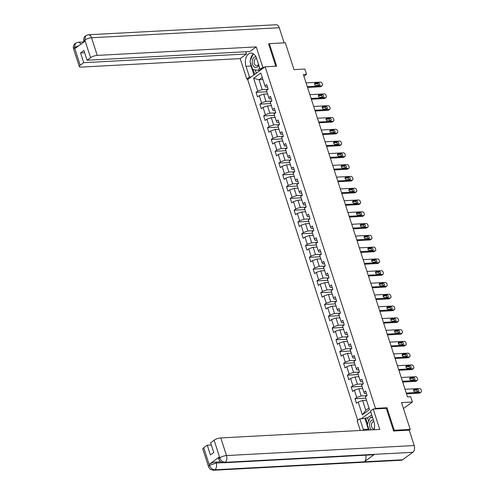 <?xml version="1.0" encoding="UTF-8"?>
<svg xmlns="http://www.w3.org/2000/svg" width="495" height="495" viewBox="0 0 495 495"><rect width="100%" height="100%" fill="white"/><g stroke="black" fill="none" stroke-linecap="round" stroke-linejoin="round"><path stroke-width="0.74" d="M393.531 430.78L394.243 430.26L386.972 407.75L375.476 408.363L265.147 66.776L247.673 79.509L357.749 420.305M394.243 430.26L410.207 429.413L409.155 430.174M265.147 66.776L276.643 66.163L269.373 43.653L268.661 44.166M269.373 43.653L285.33 42.799L293.993 69.616L304.846 69.04L306.553 74.324L303.361 74.498L407.496 396.897L410.689 396.724L412.397 402.014L401.544 402.596L410.207 429.413M375.476 408.363L374.653 408.963M370.743 411.821L361.313 418.69M253.626 78.253L257.777 91.092L256.051 92.348L257.518 96.884L259.238 95.628L261.583 102.88L259.856 104.136L261.323 108.665L263.043 107.409L265.388 114.661L263.662 115.917L265.128 120.452L266.848 119.196L269.193 126.448L267.467 127.704L268.933 132.233L270.66 130.977L272.999 138.229L271.279 139.485L272.739 144.02L274.465 142.764L276.804 150.016L275.084 151.272L276.544 155.801L278.27 154.545L280.609 161.797L278.889 163.053L280.349 167.588L282.076 166.332L284.421 173.584L282.695 174.84L284.161 179.369L285.881 178.113L288.226 185.365L286.5 186.621L287.966 191.157L289.686 189.901L292.031 197.152L290.305 198.408L291.772 202.938L293.492 201.682L295.837 208.933L294.11 210.189L295.577 214.725L297.303 213.469L299.642 220.721L297.916 221.977L299.382 226.506L301.108 225.25L303.447 232.501L301.727 233.758L303.188 238.293L304.914 237.037L307.253 244.289L305.533 245.545L306.993 250.074L308.719 248.818L311.058 256.07L309.338 257.326L310.798 261.861L312.524 260.605L314.87 267.857L313.143 269.113L314.61 273.642L316.33 272.386L318.675 279.638L316.949 280.894L318.415 285.429L320.135 284.173L322.48 291.425L320.754 292.681L322.22 297.21L323.94 295.954L326.285 303.206L324.559 304.462L326.026 308.998L327.752 307.742L330.091 314.993L328.371 316.249L329.831 320.779L331.557 319.522L333.896 326.774L332.176 328.03L333.636 332.566L335.363 331.31L337.701 338.561L335.981 339.818L337.442 344.347L339.168 343.091L341.513 350.342L339.787 351.599L341.253 356.134L342.973 354.878L345.318 362.13L343.592 363.386L345.058 367.915L346.778 366.659L349.124 373.911L347.397 375.167L348.864 379.702L350.584 378.446L352.929 385.698L351.203 386.954L352.669 391.483L354.395 390.227L356.734 397.479L355.014 398.735L356.474 403.27L358.201 402.014L362.346 414.853L369.524 409.625L365.378 396.78L367.104 395.524L365.638 390.994L363.912 392.25L361.573 384.999L363.293 383.743L361.833 379.207L360.106 380.463L357.767 373.211L359.488 371.955L358.027 367.426L356.301 368.682L353.956 361.43L355.682 360.174L354.222 355.639L352.496 356.895L350.151 349.643L351.877 348.387L350.411 343.858L348.69 345.114L346.345 337.862L348.072 336.606L346.605 332.071L344.885 333.327L342.54 326.075L344.266 324.819L342.8 320.29L341.074 321.546L338.735 314.294L340.461 313.038L338.995 308.503L337.268 309.759L334.929 302.507L336.65 301.251L335.189 296.722L333.463 297.978L331.124 290.726L332.844 289.47L331.384 284.934L329.658 286.19L327.319 278.939L329.039 277.683L327.579 273.153L325.852 274.409L323.507 267.158L325.234 265.902L323.767 261.366L322.047 262.622L319.702 255.371L321.428 254.114L319.962 249.585L318.242 250.841L315.897 243.59L317.623 242.333L316.156 237.798L314.436 239.054L312.091 231.802L313.818 230.546L312.351 226.017L310.625 227.273L308.286 220.021L310.006 218.765L308.546 214.23L306.82 215.486L304.481 208.234L306.201 206.978L304.741 202.449L303.014 203.705L300.675 196.453L302.396 195.197L300.935 190.662L299.209 191.918L296.864 184.666L298.59 183.41L297.124 178.881L295.404 180.137L293.059 172.885L294.785 171.629L293.318 167.093L291.598 168.35L289.253 161.098L290.98 159.842L289.513 155.312L287.793 156.569L285.448 149.317L287.174 148.061L285.708 143.525L283.981 144.781L281.643 137.53L283.363 136.274L281.903 131.744L280.176 133L277.837 125.749L279.557 124.492L278.097 119.957L276.371 121.213L274.032 113.961L275.752 112.705L274.292 108.176L272.566 109.432L270.221 102.18L271.947 100.924L270.48 96.389L268.76 97.645L266.415 90.393L268.142 89.137L266.675 84.608L264.955 85.864L260.803 73.019L253.626 78.253L259.046 79.763L262.22 89.583L267.956 89.273M363.912 392.25L364.58 393.488L366.411 393.395M366.913 395.66L361.177 395.969L358.838 388.717L362.705 388.507M356.734 397.479L361.177 395.969M354.395 390.227L358.838 388.717M360.106 380.463L360.775 381.707L362.606 381.608M363.107 383.879L357.371 384.182L355.033 376.93L358.9 376.726M352.929 385.698L357.371 384.182M350.584 378.446L355.033 376.93M356.301 368.682L356.963 369.92L358.801 369.827M359.302 372.091L353.566 372.401L351.221 365.149L355.094 364.939M349.124 373.911L353.566 372.401M346.778 366.659L351.221 365.149M352.496 356.895L353.158 358.139L354.995 358.04M355.497 360.311L349.761 360.614L347.416 353.362L351.289 353.158M345.318 362.13L349.761 360.614M342.973 354.878L347.416 353.362M348.69 345.114L349.352 346.351L351.19 346.259M351.691 348.523L345.956 348.833L343.61 341.581L347.484 341.371M341.513 350.342L345.956 348.833M339.168 343.091L343.61 341.581M344.885 333.327L345.547 334.571L347.379 334.471M347.886 336.742L342.15 337.046L339.805 329.794L343.672 329.59M337.701 338.561L342.15 337.046M335.363 331.31L339.805 329.794M341.074 321.546L341.742 322.783L343.573 322.69M344.081 324.955L338.339 325.264L336 318.013L339.867 317.802M333.896 326.774L338.339 325.264M331.557 319.522L336 318.013M337.268 309.759L337.936 311.002L339.768 310.903M340.269 313.174L334.533 313.477L332.195 306.226L336.062 306.021M330.091 314.993L334.533 313.477M327.752 307.742L332.195 306.226M333.463 297.978L334.131 299.215L335.963 299.122M336.464 301.387L330.728 301.696L328.389 294.445L332.256 294.234M326.285 303.206L330.728 301.696M323.94 295.954L328.389 294.445M329.658 286.19L330.326 287.434L332.157 287.335M332.659 289.606L326.923 289.909L324.578 282.657L328.451 282.453M322.48 291.425L326.923 289.909M320.135 284.173L324.578 282.657M325.852 274.409L326.514 275.647L328.352 275.554M328.853 277.819L323.117 278.128L320.772 270.876L324.646 270.666M318.675 279.638L323.117 278.128M316.33 272.386L320.772 270.876M322.047 262.622L322.709 263.866L324.547 263.767M325.048 266.038L319.312 266.341L316.967 259.089L320.84 258.885M314.87 267.857L319.312 266.341M312.524 260.605L316.967 259.089M318.242 250.841L318.904 252.079L320.735 251.986M321.243 254.251L315.507 254.56L313.162 247.308L317.029 247.098M311.058 256.07L315.507 254.56M308.719 248.818L313.162 247.308M314.436 239.054L315.098 240.298L316.93 240.199M317.437 242.47L311.695 242.773L309.356 235.521L313.224 235.317M307.253 244.289L311.695 242.773M304.914 237.037L309.356 235.521M310.625 227.273L311.293 228.511L313.125 228.418M313.626 230.682L307.89 230.992L305.551 223.74L309.418 223.53M303.447 232.501L307.89 230.992M301.108 225.25L305.551 223.74M306.82 215.486L307.488 216.73L309.319 216.631M309.821 218.901L304.085 219.205L301.746 211.953L305.613 211.749M299.642 220.721L304.085 219.205M297.303 213.469L301.746 211.953M303.014 203.705L303.683 204.942L305.514 204.85M306.015 207.114L300.279 207.424L297.934 200.172L301.808 199.961M295.837 208.933L300.279 207.424M293.492 201.682L297.934 200.172M299.209 191.918L299.871 193.161L301.709 193.062M302.21 195.333L296.474 195.636L294.129 188.385L298.002 188.18M292.031 197.152L296.474 195.636M289.686 189.901L294.129 188.385M295.404 180.137L296.066 181.374L297.903 181.281M298.405 183.546L292.669 183.855L290.324 176.604L294.197 176.393M288.226 185.365L292.669 183.855M285.881 178.113L290.324 176.604M291.598 168.35L292.26 169.593L294.098 169.494M294.599 171.765L288.863 172.068L286.518 164.816L290.386 164.612M284.421 173.584L288.863 172.068M282.076 166.332L286.518 164.816M287.793 156.569L288.455 157.806L290.287 157.713M290.794 159.978L285.052 160.287L282.713 153.035L286.58 152.825M280.609 161.797L285.052 160.287M278.27 154.545L282.713 153.035M283.981 144.781L284.65 146.025L286.481 145.926M286.982 148.197L281.247 148.5L278.908 141.248L282.775 141.044M276.804 150.016L281.247 148.5M274.465 142.764L278.908 141.248M280.176 133L280.844 134.238L282.676 134.145M283.177 136.41L277.441 136.719L275.102 129.467L278.97 129.257M272.999 138.229L277.441 136.719M270.66 130.977L275.102 129.467M276.371 121.213L277.039 122.457L278.871 122.358M279.372 124.629L273.636 124.932L271.291 117.68L275.164 117.476M269.193 126.448L273.636 124.932M266.848 119.196L271.291 117.68M272.566 109.432L273.228 110.67L275.065 110.577M275.567 112.841L269.831 113.151L267.486 105.899L271.359 105.689M265.388 114.661L269.831 113.151M263.043 107.409L267.486 105.899M268.76 97.645L269.422 98.889L271.26 98.79M271.761 101.06L266.025 101.364L263.68 94.112L267.554 93.908M261.583 102.88L266.025 101.364M259.238 95.628L263.68 94.112M264.955 85.864L265.617 87.101L267.455 87.009M262.913 79.553L259.046 79.763L262.232 77.437M257.777 91.092L262.22 89.583M403.456 408.53L412.397 402.014M303.924 76.242L306.553 74.324M366.51 400.294L362.643 400.498L365.811 410.318L368.998 407.998M362.346 414.853L365.811 410.318M358.201 402.014L362.643 400.498M256.051 92.348L266.861 91.773M259.856 104.136L270.666 103.56M263.662 115.917L274.478 115.341M267.467 127.704L278.283 127.128M271.279 139.485L282.088 138.909M275.084 151.272L285.893 150.697M278.889 163.053L289.699 162.478M282.695 174.84L293.504 174.265M286.5 186.621L297.309 186.046M290.305 198.408L301.121 197.833M294.11 210.189L304.926 209.614M297.916 221.977L308.731 221.401M301.727 233.758L312.537 233.182M305.533 245.545L316.342 244.969M309.338 257.326L320.147 256.75M313.143 269.113L323.953 268.538M316.949 280.894L327.758 280.319M320.754 292.681L331.57 292.106M324.559 304.462L335.375 303.887M328.371 316.249L339.18 315.674M332.176 328.03L342.986 327.455M335.981 339.818L346.791 339.242M339.787 351.599L350.596 351.023M343.592 363.386L354.401 362.81M347.397 375.167L358.213 374.591M351.203 386.954L362.018 386.378M355.014 398.735L365.824 398.159M386.972 407.75L386.15 408.35M306.071 82.888L320.444 82.121A1.664 1.182 53.9 0 1 322.208 83.562L322.455 84.317A1.664 1.182 53.9 0 1 322.152 85.728A1.664 1.182 53.9 0 1 321.663 85.901L307.296 86.662M307.55 87.448L320.482 86.761L321.663 85.901M318.365 82.925A1.33 0.947 -126.1 0 1 319.671 83.822A1.33 0.947 -126.1 0 1 319.541 85.208A1.33 0.947 -126.1 0 1 319.145 85.338L316.082 85.505A1.33 0.947 -126.1 0 1 314.777 84.608A1.33 0.947 -126.1 0 1 314.907 83.222A1.33 0.947 -126.1 0 1 315.303 83.086L318.365 82.925L317.184 83.785A1.33 0.947 -126.1 0 1 318.669 85.369M314.597 83.921L317.184 83.785M322.152 85.728L320.977 86.588A1.664 1.182 -126.1 0 1 320.482 86.761M255.927 56.826A5.402 3.446 -93.1 0 0 252.283 61.677A5.402 3.446 -93.1 0 0 254.776 67.301A5.402 3.446 -93.1 0 0 258.743 65.068M256.614 58.478A3.7 2.364 -93.1 0 0 256.292 58.46A3.7 2.364 -93.1 0 0 254.127 61.795A3.7 2.364 -93.1 0 0 256.682 65.841A3.7 2.364 -93.1 0 0 258.489 64.276M261.341 69.213L261.137 69.702M259.547 67.561L258.365 70.346L252.636 69.486L250 61.331L253.1 54.035L253.824 54.147M253.644 54.005L253.1 54.035M260.395 70.24L258.365 70.346M373.397 420.051A5.402 3.446 -93.1 0 0 369.586 424.865A5.402 3.446 -93.1 0 0 371.287 429.889M373.923 421.672A3.7 2.364 -93.1 0 0 373.595 421.653A3.7 2.364 -93.1 0 0 371.429 424.988A3.7 2.364 -93.1 0 0 373.991 429.035A3.7 2.364 -93.1 0 0 374.313 428.986M369.078 430.007L367.309 424.524L370.402 417.229L372.593 417.557M372.45 417.118L370.402 417.229M264.553 67.209L262.82 67.301L260.104 69.281L256.639 58.559A9.349 5.971 -93.1 0 0 250.829 53.095A9.349 5.971 -93.1 0 0 246.015 66.299L249.48 77.028L246.764 79.002L240.174 58.608L81.192 67.097A4.987 1.473 162.1 0 1 79.287 66.565A4.987 1.473 162.1 0 1 80.196 65.235L83.717 62.673L246.529 53.98L240.174 58.608M262.82 67.301L256.231 46.907L249.882 51.536L87.07 60.229L90.585 57.661L84.806 39.953L85.103 41.128L74.949 48.529L74.498 47.594L80.196 65.235M245.805 51.752L246.529 53.98M251.213 76.935L249.48 77.028M248.496 78.909L246.764 79.002M261.836 69.189L260.104 69.281M256.231 46.907L97.249 55.397A4.987 1.473 162.1 0 0 90.585 57.661M84.769 40.114L83.859 41.438C83.191 39.334 83.785 37.434 85.654 35.745L88.376 34.768L276.086 24.75A5.111 3.261 86.9 0 1 279.267 27.739L284.155 42.867M87.07 60.229L83.921 50.484L80.567 52.928L83.717 62.673M269.002 43.919L268.587 43.944L275.783 66.212M80.567 52.928L84.639 52.711M253.05 54.141A9.349 5.971 -93.1 0 0 250.464 60.235M250.421 62.636A9.349 5.971 -93.1 0 0 251.058 66.033L246.015 66.299M253.935 74.949L251.058 66.033M253.131 69.56L254.69 74.398M255.179 69.869L256.268 73.248M85.654 35.745L84.8 39.94M80.858 44.222A5.111 3.261 86.9 0 0 78.105 42.254L75.426 43.201L74.535 47.433M368.657 430.031A9.349 5.971 -93.1 0 1 368.367 429.221L363.318 429.493A9.349 5.971 -93.1 0 0 363.615 430.304M374.127 429.74A9.349 5.971 -93.1 0 0 373.948 421.746L370.483 411.023L373.199 409.043L379.783 429.437L220.807 437.927L226.5 455.561L414.216 445.543L409.247 430.167L393.605 431.003L386.286 408.344L373.199 409.043M363.318 429.493L359.859 418.764L357.143 420.744L360.286 430.477M371.714 414.829L367.568 417.842L365.657 417.947L364.902 418.498L359.859 418.764M203.748 447.765L209.447 465.405A4.987 1.473 -17.9 0 0 208.537 466.729L202.839 449.095A4.987 1.473 -17.9 0 1 203.748 447.765L207.269 445.203L211.34 444.986M414.216 445.543A5.111 3.261 86.9 0 1 412.811 452.306L374.505 454.348A5.111 3.261 86.9 0 1 373.298 454.787L223.895 462.763A5.111 3.261 86.9 0 0 225.101 462.324C222.701 462.175 220.937 460.734 219.805 457.999L214.143 440.191A4.987 1.473 -17.9 0 1 220.807 437.927M365.669 455.196A5.111 3.261 86.9 0 1 364.252 461.816L402.559 459.775L412.811 452.306M402.559 459.775A5.111 3.261 86.9 0 1 401.334 460.232L213.623 470.25A5.111 3.261 86.9 0 0 214.849 469.792C212.448 469.637 210.672 468.202 209.534 465.486L209.237 464.298A4.987 1.473 -17.9 0 1 215.9 462.027L220.621 461.779M215.9 462.027L216.228 463.048A5.111 3.261 86.9 0 1 214.849 469.792L364.252 461.816L374.505 454.348L225.101 462.324A5.111 3.261 86.9 0 0 226.5 455.561A4.987 1.473 162.1 0 0 219.836 457.832M207.269 445.203L210.418 454.948L213.772 452.504L210.623 442.759L214.143 440.191M219.39 456.897L219.718 457.918L218.809 459.249L218.481 458.228A4.987 1.473 -17.9 0 1 219.39 456.897L209.237 464.298M368.367 429.221L364.902 418.498M365.657 417.947L367.575 423.893M367.568 417.842L368.682 421.282M222.775 462.701L216.228 463.048L209.564 465.319M309.882 94.675L324.25 93.908A1.664 1.182 53.9 0 1 326.013 95.349L326.261 96.104A1.664 1.182 53.9 0 1 325.957 97.515A1.664 1.182 53.9 0 1 325.469 97.682L311.101 98.449M311.355 99.235L324.287 98.542L325.469 97.682M322.171 94.706A1.33 0.947 -126.1 0 1 323.476 95.603A1.33 0.947 -126.1 0 1 323.346 96.989A1.33 0.947 -126.1 0 1 322.95 97.125L319.888 97.286A1.33 0.947 -126.1 0 1 318.582 96.395A1.33 0.947 -126.1 0 1 318.712 95.003A1.33 0.947 -126.1 0 1 319.108 94.873L322.171 94.706L320.989 95.566A1.33 0.947 -126.1 0 1 322.474 97.15M318.403 95.708L320.989 95.566M325.957 97.515L324.782 98.375A1.664 1.182 -126.1 0 1 324.287 98.542M313.688 106.456L328.055 105.689A1.664 1.182 53.9 0 1 329.818 107.13L330.066 107.885A1.664 1.182 53.9 0 1 329.769 109.296A1.664 1.182 53.9 0 1 329.274 109.469L314.907 110.23M315.16 111.016L328.098 110.329L329.274 109.469M325.976 106.493A1.33 0.947 -126.1 0 1 327.282 107.39A1.33 0.947 -126.1 0 1 327.152 108.776A1.33 0.947 -126.1 0 1 326.756 108.906L323.693 109.073A1.33 0.947 -126.1 0 1 322.387 108.176A1.33 0.947 -126.1 0 1 322.517 106.79A1.33 0.947 -126.1 0 1 322.913 106.654L325.976 106.493L324.794 107.353A1.33 0.947 -126.1 0 1 326.279 108.937M322.208 107.489L324.794 107.353M329.769 109.296L328.587 110.156A1.664 1.182 -126.1 0 1 328.098 110.329M317.493 118.243L331.86 117.476A1.664 1.182 53.9 0 1 333.63 118.918L333.871 119.672A1.664 1.182 53.9 0 1 333.574 121.083A1.664 1.182 53.9 0 1 333.079 121.25L318.712 122.017M318.966 122.803L331.904 122.11L333.079 121.25M329.781 118.274A1.33 0.947 -126.1 0 1 331.087 119.171A1.33 0.947 -126.1 0 1 330.957 120.557A1.33 0.947 -126.1 0 1 330.567 120.693L327.498 120.854A1.33 0.947 -126.1 0 1 326.193 119.963A1.33 0.947 -126.1 0 1 326.329 118.571A1.33 0.947 -126.1 0 1 326.719 118.441L329.781 118.274L328.606 119.134A1.33 0.947 -126.1 0 1 330.085 120.718M326.013 119.276L328.606 119.134M333.574 121.083L332.393 121.943A1.664 1.182 -126.1 0 1 331.904 122.11M321.298 130.024L335.666 129.257A1.664 1.182 53.9 0 1 337.435 130.699L337.677 131.453A1.664 1.182 53.9 0 1 337.38 132.864A1.664 1.182 53.9 0 1 336.891 133.037L322.517 133.799M322.771 134.584L335.709 133.898L336.891 133.037M333.587 130.061A1.33 0.947 -126.1 0 1 334.892 130.958A1.33 0.947 -126.1 0 1 334.762 132.344A1.33 0.947 -126.1 0 1 334.373 132.474L331.304 132.641A1.33 0.947 -126.1 0 1 330.004 131.744A1.33 0.947 -126.1 0 1 330.134 130.358A1.33 0.947 -126.1 0 1 330.524 130.222L333.587 130.061L332.411 130.921A1.33 0.947 -126.1 0 1 333.89 132.505M329.825 131.057L332.411 130.921M337.38 132.864L336.198 133.724A1.664 1.182 -126.1 0 1 335.709 133.898M325.104 141.811L339.477 141.044A1.664 1.182 53.9 0 1 341.241 142.486L341.482 143.241A1.664 1.182 53.9 0 1 341.185 144.651A1.664 1.182 53.9 0 1 340.696 144.818L326.323 145.586M326.576 146.371L339.514 145.679L340.696 144.818M337.398 141.842A1.33 0.947 -126.1 0 1 338.698 142.739A1.33 0.947 -126.1 0 1 338.568 144.125A1.33 0.947 -126.1 0 1 338.178 144.262L335.109 144.422A1.33 0.947 -126.1 0 1 333.809 143.531A1.33 0.947 -126.1 0 1 333.939 142.139A1.33 0.947 -126.1 0 1 334.329 142.009L337.398 141.842L336.216 142.702A1.33 0.947 -126.1 0 1 337.701 144.286M333.63 142.845L336.216 142.702M341.185 144.651L340.003 145.511A1.664 1.182 -126.1 0 1 339.514 145.679M328.909 153.592L343.282 152.825A1.664 1.182 53.9 0 1 345.046 154.267L345.287 155.022A1.664 1.182 53.9 0 1 344.99 156.432A1.664 1.182 53.9 0 1 344.501 156.606L330.128 157.367M330.382 158.153L343.32 157.466L344.501 156.606M341.204 153.629A1.33 0.947 -126.1 0 1 342.509 154.527A1.33 0.947 -126.1 0 1 342.373 155.913A1.33 0.947 -126.1 0 1 341.983 156.043L338.92 156.21A1.33 0.947 -126.1 0 1 337.615 155.312A1.33 0.947 -126.1 0 1 337.745 153.926A1.33 0.947 -126.1 0 1 338.135 153.79L341.204 153.629L340.022 154.49A1.33 0.947 -126.1 0 1 341.507 156.074M337.435 154.626L340.022 154.49M344.99 156.432L343.808 157.292A1.664 1.182 -126.1 0 1 343.32 157.466M332.714 165.379L347.088 164.612A1.664 1.182 53.9 0 1 348.851 166.054L349.099 166.809A1.664 1.182 53.9 0 1 348.796 168.22A1.664 1.182 53.9 0 1 348.307 168.387L333.939 169.154M334.187 169.94L347.125 169.247L348.307 168.387M345.009 165.41A1.33 0.947 -126.1 0 1 346.314 166.308A1.33 0.947 -126.1 0 1 346.178 167.694A1.33 0.947 -126.1 0 1 345.788 167.83L342.726 167.991A1.33 0.947 -126.1 0 1 341.42 167.1A1.33 0.947 -126.1 0 1 341.55 165.707A1.33 0.947 -126.1 0 1 341.946 165.578L345.009 165.41L343.827 166.271A1.33 0.947 -126.1 0 1 345.312 167.855M341.241 166.413L343.827 166.271M348.796 168.22L347.614 169.08A1.664 1.182 -126.1 0 1 347.125 169.247M336.526 177.161L350.893 176.393A1.664 1.182 53.9 0 1 352.657 177.835L352.904 178.59A1.664 1.182 53.9 0 1 352.601 180.001A1.664 1.182 53.9 0 1 352.112 180.174L337.745 180.941M337.998 181.721L350.93 181.034L352.112 180.174M348.814 177.198A1.33 0.947 -126.1 0 1 350.12 178.095A1.33 0.947 -126.1 0 1 349.99 179.481A1.33 0.947 -126.1 0 1 349.594 179.611L346.531 179.778A1.33 0.947 -126.1 0 1 345.225 178.881A1.33 0.947 -126.1 0 1 345.355 177.495A1.33 0.947 -126.1 0 1 345.751 177.358L348.814 177.198L347.632 178.058A1.33 0.947 -126.1 0 1 349.117 179.642M345.046 178.194L347.632 178.058M352.601 180.001L351.425 180.861A1.664 1.182 -126.1 0 1 350.93 181.034M340.331 188.948L354.698 188.18A1.664 1.182 53.9 0 1 356.462 189.622L356.709 190.377A1.664 1.182 53.9 0 1 356.412 191.788A1.664 1.182 53.9 0 1 355.917 191.955L341.55 192.722M341.804 193.508L354.736 192.815L355.917 191.955M352.619 188.979A1.33 0.947 -126.1 0 1 353.925 189.876A1.33 0.947 -126.1 0 1 353.795 191.262A1.33 0.947 -126.1 0 1 353.399 191.398L350.336 191.559A1.33 0.947 -126.1 0 1 349.031 190.668A1.33 0.947 -126.1 0 1 349.161 189.276A1.33 0.947 -126.1 0 1 349.557 189.146L352.619 188.979L351.438 189.839A1.33 0.947 -126.1 0 1 352.923 191.423M348.851 189.981L351.438 189.839M356.412 191.788L355.231 192.648A1.664 1.182 -126.1 0 1 354.736 192.815M344.136 200.729L358.504 199.961A1.664 1.182 53.9 0 1 360.273 201.403L360.515 202.158A1.664 1.182 53.9 0 1 360.218 203.569A1.664 1.182 53.9 0 1 359.723 203.742L345.355 204.509M345.609 205.289L358.547 204.602L359.723 203.742M356.425 200.766A1.33 0.947 -126.1 0 1 357.73 201.663A1.33 0.947 -126.1 0 1 357.6 203.049A1.33 0.947 -126.1 0 1 357.204 203.179L354.142 203.346A1.33 0.947 -126.1 0 1 352.836 202.449A1.33 0.947 -126.1 0 1 352.972 201.063A1.33 0.947 -126.1 0 1 353.362 200.927L356.425 200.766L355.243 201.626A1.33 0.947 -126.1 0 1 356.728 203.21M352.657 201.762L355.243 201.626M360.218 203.569L359.036 204.429A1.664 1.182 -126.1 0 1 358.547 204.602M347.942 212.516L362.309 211.749A1.664 1.182 53.9 0 1 364.079 213.19L364.32 213.945A1.664 1.182 53.9 0 1 364.023 215.356A1.664 1.182 53.9 0 1 363.534 215.523L349.161 216.29M349.414 217.076L362.352 216.383L363.534 215.523M360.23 212.547A1.33 0.947 -126.1 0 1 361.536 213.444A1.33 0.947 -126.1 0 1 361.406 214.83A1.33 0.947 -126.1 0 1 361.016 214.966L357.947 215.127A1.33 0.947 -126.1 0 1 356.647 214.236A1.33 0.947 -126.1 0 1 356.777 212.844A1.33 0.947 -126.1 0 1 357.167 212.714L360.23 212.547L359.054 213.407A1.33 0.947 -126.1 0 1 360.533 214.991M356.462 213.549L359.054 213.407M364.023 215.356L362.841 216.216A1.664 1.182 -126.1 0 1 362.352 216.383M351.747 224.297L366.121 223.53A1.664 1.182 53.9 0 1 367.884 224.971L368.125 225.726A1.664 1.182 53.9 0 1 367.828 227.137A1.664 1.182 53.9 0 1 367.339 227.31L352.966 228.077M353.22 228.857L366.158 228.17L367.339 227.31M364.042 224.334A1.33 0.947 -126.1 0 1 365.341 225.231A1.33 0.947 -126.1 0 1 365.211 226.617A1.33 0.947 -126.1 0 1 364.821 226.747L361.752 226.914A1.33 0.947 -126.1 0 1 360.453 226.017A1.33 0.947 -126.1 0 1 360.583 224.631A1.33 0.947 -126.1 0 1 360.973 224.495L364.042 224.334L362.86 225.194A1.33 0.947 -126.1 0 1 364.345 226.778M360.273 225.33L362.86 225.194M367.828 227.137L366.647 227.997A1.664 1.182 -126.1 0 1 366.158 228.17M355.552 236.084L369.926 235.317A1.664 1.182 53.9 0 1 371.689 236.758L371.931 237.513A1.664 1.182 53.9 0 1 371.634 238.924A1.664 1.182 53.9 0 1 371.145 239.091L356.771 239.858M357.025 240.644L369.963 239.951L371.145 239.091M367.847 236.115A1.33 0.947 -126.1 0 1 369.146 237.012A1.33 0.947 -126.1 0 1 369.016 238.398A1.33 0.947 -126.1 0 1 368.627 238.534L365.564 238.695A1.33 0.947 -126.1 0 1 364.258 237.804A1.33 0.947 -126.1 0 1 364.388 236.412A1.33 0.947 -126.1 0 1 364.778 236.282L367.847 236.115L366.665 236.975A1.33 0.947 -126.1 0 1 368.15 238.559M364.079 237.117L366.665 236.975M371.634 238.924L370.452 239.784A1.664 1.182 -126.1 0 1 369.963 239.951M359.358 247.865L373.731 247.098A1.664 1.182 53.9 0 1 375.495 248.54L375.736 249.294A1.664 1.182 53.9 0 1 375.439 250.705A1.664 1.182 53.9 0 1 374.95 250.878L360.583 251.646M360.83 252.425L373.768 251.738L374.95 250.878M371.652 247.902A1.33 0.947 -126.1 0 1 372.958 248.799A1.33 0.947 -126.1 0 1 372.822 250.185A1.33 0.947 -126.1 0 1 372.432 250.315L369.369 250.482A1.33 0.947 -126.1 0 1 368.063 249.585A1.33 0.947 -126.1 0 1 368.193 248.199A1.33 0.947 -126.1 0 1 368.589 248.063L371.652 247.902L370.47 248.762A1.33 0.947 -126.1 0 1 371.955 250.346M367.884 248.898L370.47 248.762M375.439 250.705L374.257 251.565A1.664 1.182 -126.1 0 1 373.768 251.738M363.163 259.652L377.536 258.885A1.664 1.182 53.9 0 1 379.3 260.327L379.547 261.082A1.664 1.182 53.9 0 1 379.244 262.492A1.664 1.182 53.9 0 1 378.755 262.659L364.388 263.427M364.642 264.212L377.574 263.519L378.755 262.659M375.457 259.683A1.33 0.947 -126.1 0 1 376.763 260.58A1.33 0.947 -126.1 0 1 376.633 261.966A1.33 0.947 -126.1 0 1 376.237 262.103L373.174 262.263A1.33 0.947 -126.1 0 1 371.869 261.372A1.33 0.947 -126.1 0 1 371.999 259.98A1.33 0.947 -126.1 0 1 372.395 259.85L375.457 259.683L374.276 260.543A1.33 0.947 -126.1 0 1 375.761 262.127M371.689 260.686L374.276 260.543M379.244 262.492L378.069 263.352A1.664 1.182 -126.1 0 1 377.574 263.519M366.974 271.433L381.342 270.666A1.664 1.182 53.9 0 1 383.105 272.108L383.353 272.863A1.664 1.182 53.9 0 1 383.056 274.273A1.664 1.182 53.9 0 1 382.561 274.447L368.193 275.214M368.447 275.993L381.379 275.307L382.561 274.447M379.263 271.47A1.33 0.947 -126.1 0 1 380.568 272.368A1.33 0.947 -126.1 0 1 380.438 273.754A1.33 0.947 -126.1 0 1 380.042 273.89L376.98 274.051A1.33 0.947 -126.1 0 1 375.674 273.153A1.33 0.947 -126.1 0 1 375.804 271.767A1.33 0.947 -126.1 0 1 376.2 271.631L379.263 271.47L378.081 272.33A1.33 0.947 -126.1 0 1 379.566 273.914M375.495 272.467L378.081 272.33M383.056 274.273L381.874 275.133A1.664 1.182 -126.1 0 1 381.379 275.307M370.78 283.22L385.147 282.453A1.664 1.182 53.9 0 1 386.911 283.895L387.158 284.65A1.664 1.182 53.9 0 1 386.861 286.06A1.664 1.182 53.9 0 1 386.366 286.228L371.999 286.995M372.252 287.781L385.19 287.088L386.366 286.228M383.068 283.251A1.33 0.947 -126.1 0 1 384.374 284.149A1.33 0.947 -126.1 0 1 384.244 285.535A1.33 0.947 -126.1 0 1 383.848 285.671L380.785 285.832A1.33 0.947 -126.1 0 1 379.479 284.941A1.33 0.947 -126.1 0 1 379.615 283.548A1.33 0.947 -126.1 0 1 380.005 283.418L383.068 283.251L381.886 284.111A1.33 0.947 -126.1 0 1 383.371 285.695M379.3 284.254L381.886 284.111M386.861 286.06L385.679 286.921A1.664 1.182 -126.1 0 1 385.19 287.088M374.585 295.001L388.952 294.234A1.664 1.182 53.9 0 1 390.722 295.676L390.963 296.431A1.664 1.182 53.9 0 1 390.666 297.841A1.664 1.182 53.9 0 1 390.178 298.015L375.804 298.782M376.058 299.562L388.996 298.875L390.178 298.015M386.873 295.039A1.33 0.947 -126.1 0 1 388.179 295.936A1.33 0.947 -126.1 0 1 388.049 297.322A1.33 0.947 -126.1 0 1 387.659 297.458L384.59 297.619A1.33 0.947 -126.1 0 1 383.285 296.722A1.33 0.947 -126.1 0 1 383.421 295.336A1.33 0.947 -126.1 0 1 383.811 295.199L386.873 295.039L385.698 295.899A1.33 0.947 -126.1 0 1 387.177 297.483M383.105 296.035L385.698 295.899M390.666 297.841L389.485 298.702A1.664 1.182 -126.1 0 1 388.996 298.875M378.39 306.789L392.764 306.021A1.664 1.182 53.9 0 1 394.527 307.463L394.769 308.218A1.664 1.182 53.9 0 1 394.472 309.629A1.664 1.182 53.9 0 1 393.983 309.796L379.609 310.563M379.863 311.349L392.801 310.656L393.983 309.796M390.685 306.82A1.33 0.947 -126.1 0 1 391.984 307.717A1.33 0.947 -126.1 0 1 391.854 309.103A1.33 0.947 -126.1 0 1 391.465 309.239L388.396 309.4A1.33 0.947 -126.1 0 1 387.096 308.509A1.33 0.947 -126.1 0 1 387.226 307.117A1.33 0.947 -126.1 0 1 387.616 306.987L390.685 306.82L389.503 307.68A1.33 0.947 -126.1 0 1 390.988 309.264M386.917 307.822L389.503 307.68M394.472 309.629L393.29 310.489A1.664 1.182 -126.1 0 1 392.801 310.656M382.196 318.57L396.569 317.802A1.664 1.182 53.9 0 1 398.333 319.244L398.574 319.999A1.664 1.182 53.9 0 1 398.277 321.41A1.664 1.182 53.9 0 1 397.788 321.583L383.415 322.35M383.668 323.13L396.606 322.443L397.788 321.583M394.49 318.607A1.33 0.947 -126.1 0 1 395.79 319.504A1.33 0.947 -126.1 0 1 395.66 320.89A1.33 0.947 -126.1 0 1 395.27 321.026L392.207 321.187A1.33 0.947 -126.1 0 1 390.901 320.29A1.33 0.947 -126.1 0 1 391.031 318.904A1.33 0.947 -126.1 0 1 391.421 318.768L394.49 318.607L393.308 319.467A1.33 0.947 -126.1 0 1 394.793 321.051M390.722 319.603L393.308 319.467M398.277 321.41L397.095 322.27A1.664 1.182 -126.1 0 1 396.606 322.443M386.001 330.357L400.375 329.59A1.664 1.182 53.9 0 1 402.138 331.031L402.379 331.786A1.664 1.182 53.9 0 1 402.082 333.197A1.664 1.182 53.9 0 1 401.594 333.364L387.22 334.131M387.474 334.917L400.412 334.224L401.594 333.364M398.296 330.388A1.33 0.947 -126.1 0 1 399.601 331.285A1.33 0.947 -126.1 0 1 399.465 332.671A1.33 0.947 -126.1 0 1 399.075 332.807L396.012 332.968A1.33 0.947 -126.1 0 1 394.707 332.077A1.33 0.947 -126.1 0 1 394.837 330.685A1.33 0.947 -126.1 0 1 395.233 330.555L398.296 330.388L397.114 331.248A1.33 0.947 -126.1 0 1 398.599 332.832M394.527 331.39L397.114 331.248M402.082 333.197L400.9 334.057A1.664 1.182 -126.1 0 1 400.412 334.224M389.806 342.138L404.18 341.371A1.664 1.182 53.9 0 1 405.943 342.812L406.191 343.567A1.664 1.182 53.9 0 1 405.888 344.978A1.664 1.182 53.9 0 1 405.399 345.151L391.031 345.918M391.285 346.698L404.217 346.011L405.399 345.151M402.101 342.175A1.33 0.947 -126.1 0 1 403.406 343.072A1.33 0.947 -126.1 0 1 403.276 344.458A1.33 0.947 -126.1 0 1 402.881 344.594L399.818 344.755A1.33 0.947 -126.1 0 1 398.512 343.858A1.33 0.947 -126.1 0 1 398.642 342.472A1.33 0.947 -126.1 0 1 399.038 342.336L402.101 342.175L400.919 343.035A1.33 0.947 -126.1 0 1 402.404 344.619M398.333 343.171L400.919 343.035M405.888 344.978L404.712 345.838A1.664 1.182 -126.1 0 1 404.217 346.011M393.618 353.925L407.985 353.158A1.664 1.182 53.9 0 1 409.749 354.599L409.996 355.354A1.664 1.182 53.9 0 1 409.699 356.765A1.664 1.182 53.9 0 1 409.204 356.932L394.837 357.699M395.09 358.485L408.022 357.792L409.204 356.932M405.906 353.956A1.33 0.947 -126.1 0 1 407.212 354.853A1.33 0.947 -126.1 0 1 407.082 356.239A1.33 0.947 -126.1 0 1 406.686 356.375L403.623 356.536A1.33 0.947 -126.1 0 1 402.317 355.645A1.33 0.947 -126.1 0 1 402.447 354.259A1.33 0.947 -126.1 0 1 402.843 354.123L405.906 353.956L404.724 354.816A1.33 0.947 -126.1 0 1 406.209 356.4M402.138 354.958L404.724 354.816M409.699 356.765L408.517 357.625A1.664 1.182 -126.1 0 1 408.022 357.792M397.423 365.706L411.791 364.939A1.664 1.182 53.9 0 1 413.554 366.38L413.801 367.135A1.664 1.182 53.9 0 1 413.504 368.546A1.664 1.182 53.9 0 1 413.009 368.719L398.642 369.487M398.896 370.266L411.834 369.579L413.009 368.719M409.712 365.743A1.33 0.947 -126.1 0 1 411.017 366.64A1.33 0.947 -126.1 0 1 410.887 368.026A1.33 0.947 -126.1 0 1 410.491 368.162L407.428 368.323A1.33 0.947 -126.1 0 1 406.123 367.426A1.33 0.947 -126.1 0 1 406.253 366.04A1.33 0.947 -126.1 0 1 406.649 365.904L409.712 365.743L408.53 366.603A1.33 0.947 -126.1 0 1 410.015 368.187M405.943 366.739L408.53 366.603M413.504 368.546L412.323 369.406A1.664 1.182 -126.1 0 1 411.834 369.579M401.228 377.493L415.596 376.726A1.664 1.182 53.9 0 1 417.365 378.168L417.607 378.923A1.664 1.182 53.9 0 1 417.31 380.333A1.664 1.182 53.9 0 1 416.821 380.5L402.447 381.268M402.701 382.053L415.639 381.36L416.821 380.5M413.517 377.524A1.33 0.947 -126.1 0 1 414.822 378.421A1.33 0.947 -126.1 0 1 414.692 379.807A1.33 0.947 -126.1 0 1 414.303 379.943L411.234 380.104A1.33 0.947 -126.1 0 1 409.928 379.213A1.33 0.947 -126.1 0 1 410.064 377.827A1.33 0.947 -126.1 0 1 410.454 377.691L413.517 377.524L412.341 378.384A1.33 0.947 -126.1 0 1 413.82 379.968M409.749 378.526L412.341 378.384M417.31 380.333L416.128 381.193A1.664 1.182 -126.1 0 1 415.639 381.36M405.034 389.274L419.401 388.507A1.664 1.182 53.9 0 1 421.171 389.949L421.412 390.704A1.664 1.182 53.9 0 1 421.115 392.114A1.664 1.182 53.9 0 1 420.626 392.288L406.253 393.055M406.506 393.834L419.444 393.148L420.626 392.288M417.322 389.311A1.33 0.947 -126.1 0 1 418.628 390.209A1.33 0.947 -126.1 0 1 418.498 391.595A1.33 0.947 -126.1 0 1 418.108 391.731L415.039 391.892A1.33 0.947 -126.1 0 1 413.74 390.994A1.33 0.947 -126.1 0 1 413.87 389.608A1.33 0.947 -126.1 0 1 414.259 389.472L417.322 389.311L416.147 390.171A1.33 0.947 -126.1 0 1 417.632 391.755M413.56 390.308L416.147 390.171M421.115 392.114L419.933 392.974A1.664 1.182 -126.1 0 1 419.444 393.148M315.303 83.086L314.659 83.556M279.267 27.739L91.556 37.756L97.249 55.397M88.376 34.768A5.111 3.261 86.9 0 1 91.556 37.756A4.987 1.473 162.1 0 0 84.892 40.027M79.287 66.565L73.588 48.925A4.987 1.473 -17.9 0 1 74.498 47.594M78.915 45.639L74.615 47.514M319.108 94.873L318.464 95.337M322.913 106.654L322.27 107.124M326.719 118.441L326.075 118.905M330.524 130.222L329.887 130.692M334.329 142.009L333.692 142.473M338.135 153.79L337.497 154.261M341.946 165.578L341.303 166.042M345.751 177.358L345.108 177.829M349.557 189.146L348.913 189.61M353.362 200.927L352.718 201.397M357.167 212.714L356.53 213.178M360.973 224.495L360.335 224.965M364.778 236.282L364.141 236.746M368.589 248.063L367.946 248.533M372.395 259.85L371.751 260.314M376.2 271.631L375.557 272.101M380.005 283.418L379.362 283.882M383.811 295.199L383.173 295.67M387.616 306.987L386.979 307.451M391.421 318.768L390.784 319.238M395.233 330.555L394.589 331.019M399.038 342.336L398.395 342.806M402.843 354.123L402.2 354.587M406.649 365.904L406.005 366.374M410.454 377.691L409.817 378.155M414.259 389.472L413.622 389.942M78.105 42.254L83.989 41.939M83.859 41.438L84.014 41.92M73.588 48.925C72.913 46.796 73.526 44.89 75.426 43.201M208.537 466.729L209.404 468.35C210.48 468.87 208.698 469.347 213.623 470.25M218.809 459.249L219.669 460.857C220.77 461.389 218.951 461.86 223.895 462.763"/></g></svg>
